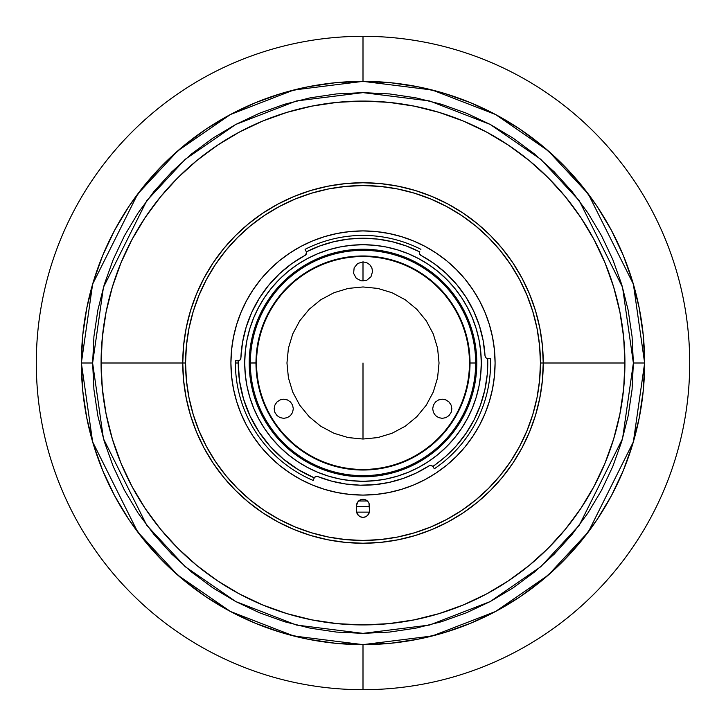 <?xml version="1.0" encoding="UTF-8"?>
<svg xmlns="http://www.w3.org/2000/svg" width="726" height="726" viewBox="0 0 726 726"><rect width="100%" height="100%" fill="white"/><g stroke="black" fill="none" stroke-linecap="round" stroke-linejoin="round"><path stroke-width="1.09" d="M363 363L363 439.039L363 363M363 261.895L363 281.044L363 261.895L366.666 262.621L369.77 264.7L371.848 267.803L372.574 271.47L370.959 276.787L366.666 280.318L361.131 280.862L356.23 278.24L353.607 273.339L354.152 267.803L357.682 263.502L363 261.895M363 689.7A326.7 326.7 0 0 1 36.3 363A326.7 326.7 0 0 1 363 36.3A326.7 326.7 0 0 0 36.3 363A326.7 326.7 0 0 0 363 689.7L363 644.634L390.606 643.281L417.949 639.225L444.757 632.509L470.775 623.198L495.767 611.383L519.471 597.171L541.669 580.709L562.151 562.151L580.709 541.669L597.171 519.471L611.383 495.767L623.198 470.775L632.509 444.757L639.225 417.949L643.281 390.606L644.634 363L643.281 335.394L639.225 308.051L632.509 281.243L623.198 255.225L611.383 230.233L597.171 206.529L580.709 184.331L562.151 163.849L541.669 145.291L519.471 128.829L495.767 114.617L470.775 102.802L444.757 93.491L417.949 86.775L390.606 82.719L363 81.366L363 36.3L363 81.366L335.394 82.719L308.051 86.775L281.243 93.491L255.225 102.802L230.233 114.617L206.529 128.829L184.331 145.291L163.849 163.849L145.291 184.331L128.829 206.529L114.617 230.233L102.802 255.225L93.491 281.243L86.775 308.051L82.719 335.394L81.366 363L82.719 390.606L86.775 417.949L93.491 444.757L102.802 470.775L114.617 495.767L128.829 519.471L145.291 541.669L163.849 562.151L184.331 580.709L206.529 597.171L230.233 611.383L255.225 623.198L281.243 632.509L308.051 639.225L335.394 643.281L363 644.634L363 689.7A326.7 326.7 0 0 0 689.7 363A326.7 326.7 0 0 0 363 36.3A326.7 326.7 0 0 1 689.7 363A326.7 326.7 0 0 1 363 689.7M101.077 363A261.923 261.923 0 0 1 363 101.077A261.923 261.923 0 0 1 624.923 363A261.923 261.923 0 0 0 363 101.077A261.923 261.923 0 0 0 101.077 363L182.752 363L101.077 363A261.923 261.923 0 0 0 363 624.923A261.923 261.923 0 0 0 624.923 363L543.248 363L624.923 363A261.923 261.923 0 0 1 363 624.923A261.923 261.923 0 0 1 101.077 363L102.339 388.673L106.114 414.101L112.358 439.03L121.015 463.233L132.005 486.465L145.218 508.518L160.528 529.163L177.788 548.212L196.837 565.472L217.482 580.782L239.535 593.995L262.767 604.985L286.97 613.642L311.899 619.886L337.327 623.661L363 624.923L388.673 623.661L414.101 619.886L439.03 613.642L463.233 604.985L486.465 593.995L508.518 580.782L529.163 565.472L548.212 548.212L565.472 529.163L580.782 508.518L593.995 486.465L604.985 463.233L613.642 439.03L619.886 414.101L623.661 388.673L624.923 363L623.661 337.327L619.886 311.899L613.642 286.97L604.985 262.767L593.995 239.535L580.782 217.482L565.472 196.837L548.212 177.788L529.163 160.528L508.518 145.218L486.465 132.005L463.233 121.015L439.03 112.358L414.101 106.114L388.673 102.339L363 101.077L337.327 102.339L311.899 106.114L286.97 112.358L262.767 121.015L239.535 132.005L217.482 145.218L196.837 160.528L177.788 177.788L160.528 196.837L145.218 217.482L132.005 239.535L121.015 262.767L112.358 286.97L106.114 311.899L102.339 337.327L101.077 363M256.541 363A106.459 106.459 0 0 1 363 256.541A106.459 106.459 0 0 1 469.459 363A106.459 106.459 0 0 1 363 469.459A106.459 106.459 0 0 1 256.541 363M255.979 362.927L250.343 363A112.657 112.657 0 0 1 363 250.343A112.657 112.657 0 0 1 475.657 363A112.657 112.657 0 0 1 363 475.657A112.657 112.657 0 0 1 250.343 363L255.979 363A107.021 107.021 0 0 0 363 470.021A107.021 107.021 0 0 0 470.021 363L475.657 363L470.021 363A107.021 107.021 0 0 1 363 470.021A107.021 107.021 0 0 1 255.979 363L255.979 363.073M469.504 352.509L467.971 342.118L465.411 331.936L461.872 322.045M445.728 295.11L438.676 287.324L430.89 280.272M413.466 268.629L403.955 264.128L394.064 260.589L383.882 258.029L373.491 256.496M352.509 256.496L342.118 258.029L331.936 260.589L322.045 264.128M295.11 280.272L287.324 287.324L280.272 295.11M268.629 312.534L264.128 322.045L260.589 331.936L258.029 342.118L256.496 352.509M256.496 373.491L258.029 383.882L260.589 394.064L264.128 403.955M280.272 430.89L287.324 438.676L295.11 445.728M312.534 457.371L322.045 461.872L331.936 465.411L342.118 467.971L352.509 469.504M373.491 469.504L383.882 467.971L394.064 465.411L403.955 461.872M430.89 445.728L438.676 438.676L445.728 430.89M457.371 413.466L461.872 403.955L465.411 394.064L467.971 383.882L469.504 373.491M274.156 408.765L274.882 405.099L276.96 401.995L280.064 399.917L283.73 399.191L287.396 399.917L290.5 401.995L292.578 405.099L293.304 408.765L292.578 412.432L290.5 415.535L287.396 417.613L283.73 418.339L280.064 417.613L276.96 415.535L274.882 412.432L274.156 408.765M432.696 408.765L433.422 405.099L435.5 401.995L438.604 399.917L442.27 399.191L445.936 399.917L449.04 401.995L451.118 405.099L451.844 408.765L451.118 412.432L449.04 415.535L445.936 417.613L442.27 418.339L438.604 417.613L435.5 415.535L433.422 412.432L432.696 408.765M286.961 363L288.422 348.162L292.75 333.896L299.774 320.756L309.231 309.231L320.756 299.774L333.896 292.75L348.162 288.422L363 286.961L377.838 288.422L392.104 292.75L405.244 299.774L416.769 309.231L426.226 320.756L433.25 333.896L437.578 348.162L439.039 363L437.578 377.838L433.25 392.104L426.226 405.244L416.769 416.769L405.244 426.226L392.104 433.25L377.838 437.578L363 439.039L348.162 437.578L333.896 433.25L320.756 426.226L309.231 416.769L299.774 405.244L292.75 392.104L288.422 377.838L286.961 363M255.979 363A107.021 107.021 0 0 1 363 255.979A107.021 107.021 0 0 1 470.021 363A107.021 107.021 0 0 0 363 255.979A107.021 107.021 0 0 0 255.979 363M644.634 363A281.634 281.634 0 0 1 363 644.634A281.634 281.634 0 0 1 81.366 363L92.629 441.862L137.686 531.986L177.816 575.192L230.469 611.501L293.676 635.976L363 644.634L432.324 635.976L495.531 611.501L548.184 575.192L588.314 531.986L633.371 441.862L644.634 363L633.371 363L622.554 438.704L579.294 525.225L540.779 566.707L490.232 601.564L429.556 625.05L363 633.371L296.444 625.05L235.769 601.564L185.221 566.707L146.706 525.225L103.446 438.704L92.629 363L81.366 363L92.629 363L93.926 336.501L97.819 310.256L104.272 284.519L113.211 259.536L124.554 235.551L138.194 212.791L154.003 191.473L171.817 171.817L191.473 154.003L212.791 138.194L235.551 124.554L259.536 113.211L284.519 104.272L310.256 97.819L336.501 93.926L363 92.629L389.499 93.926L415.744 97.819L441.481 104.272L466.464 113.211L490.449 124.554L513.209 138.194L534.527 154.003L554.183 171.817L571.997 191.473L587.806 212.791L601.446 235.551L612.789 259.536L621.728 284.519L628.181 310.256L632.074 336.501L633.371 363L632.074 389.499L628.181 415.744L621.728 441.481L612.789 466.464L601.446 490.449L587.806 513.209L571.997 534.527L554.183 554.183L534.527 571.997L513.209 587.806L490.449 601.446L466.464 612.789L441.481 621.728L415.744 628.181L389.499 632.074L363 633.371L336.501 632.074L310.256 628.181L284.519 621.728L259.536 612.789L235.551 601.446L212.791 587.806L191.473 571.997L171.817 554.183L154.003 534.527L138.194 513.209L124.554 490.449L113.211 466.464L104.272 441.481L97.819 415.744L93.926 389.499L92.629 363L103.446 287.296L146.706 200.775L185.221 159.293L235.769 124.436L296.444 100.95L363 92.629L429.556 100.95L490.232 124.436L540.779 159.293L579.294 200.775L622.554 287.296L633.371 363L644.634 363L633.371 284.138L588.314 194.014L548.184 150.808L495.531 114.499L432.324 90.024L363 81.366L293.676 90.024L230.469 114.499L177.816 150.808L137.686 194.014L92.629 284.138L81.366 363L82.719 390.606L86.775 417.949L93.491 444.757L102.802 470.775L114.617 495.767L128.829 519.471L145.291 541.669L163.849 562.151L184.331 580.709L206.529 597.171L230.233 611.383L255.225 623.198L281.243 632.509L308.051 639.225L335.394 643.281L363 644.634L390.606 643.281L417.949 639.225L444.757 632.509L470.775 623.198L495.767 611.383L519.471 597.171L541.669 580.709L562.151 562.151L580.709 541.669L597.171 519.471L611.383 495.767L623.198 470.775L632.509 444.757L639.225 417.949L643.281 390.606L644.634 363L643.281 335.394L639.225 308.051L632.509 281.243L623.198 255.225L611.383 230.233L597.171 206.529L580.709 184.331L562.151 163.849L541.669 145.291L519.471 128.829L495.767 114.617L470.775 102.802L444.757 93.491L417.949 86.775L390.606 82.719L363 81.366L335.394 82.719L308.051 86.775L281.243 93.491L255.225 102.802L230.233 114.617L206.529 128.829L184.331 145.291L163.849 163.849L145.291 184.331L128.829 206.529L114.617 230.233L102.802 255.225L93.491 281.243L86.775 308.051L82.719 335.394L81.366 363A281.634 281.634 0 0 1 363 81.366A281.634 281.634 0 0 1 644.634 363M481.284 363A118.284 118.284 0 0 1 363 481.284A118.284 118.284 0 0 1 244.716 363L245.279 374.598L246.985 386.078L249.808 397.34L253.719 408.266L258.683 418.757L264.645 428.721L271.56 438.041L279.356 446.644L287.959 454.44L297.279 461.355L307.243 467.317L317.734 472.281L328.66 476.192L339.922 479.015L351.402 480.721L363 481.284L374.598 480.721L386.078 479.015L397.34 476.192L408.266 472.281L418.757 467.317L428.721 461.355L438.041 454.44L446.644 446.644L454.44 438.041L461.355 428.721L467.317 418.757L472.281 408.266L476.192 397.34L479.015 386.078L480.721 374.598L481.284 363L480.721 351.402L479.015 339.922L476.192 328.66L472.281 317.734L467.317 307.243L461.355 297.279L454.44 287.959L446.644 279.356L438.041 271.56L428.721 264.645L418.757 258.683L408.266 253.719L397.34 249.808L386.078 246.985L374.598 245.279L363 244.716L351.402 245.279L339.922 246.985L328.66 249.808L317.734 253.719L307.243 258.683L297.279 264.645L287.959 271.56L279.356 279.356L271.56 287.959L264.645 297.279L258.683 307.243L253.719 317.734L249.808 328.66L246.985 339.922L245.279 351.402L244.716 363A118.284 118.284 0 0 1 363 244.716A118.284 118.284 0 0 1 481.284 363M421.007 255.407A122.231 122.231 0 0 0 420.935 255.37A122.231 122.231 0 0 1 485.032 355.985L485.857 357.818L487.69 358.635A124.763 124.763 0 0 1 432.76 466.446L434.339 468.769A127.585 127.585 0 0 0 490.585 363A127.585 127.585 0 0 1 434.339 468.769M268.638 285.309A122.231 122.231 0 0 0 240.869 358.118A122.231 122.231 0 0 1 305.065 255.37A122.231 122.231 0 0 1 305.074 255.37A122.231 122.231 0 0 0 304.993 255.407M479.342 325.52A122.231 122.231 0 0 0 479.314 325.439L483.144 340.53A122.231 122.231 0 0 0 483.135 340.44M473.597 310.964A122.231 122.231 0 0 0 456.908 284.755L466.092 297.324L473.597 310.964L479.314 325.439M421.77 255.824L434.139 263.602L446.2 273.457A122.231 122.231 0 0 0 446.181 273.439M313.151 480.44A127.585 127.585 0 0 1 235.415 363L238.237 363L235.415 363A127.585 127.585 0 0 0 313.151 480.44L314.258 477.853A124.763 124.763 0 0 1 238.255 360.813L240.079 359.96L240.869 358.118A2.813 2.813 0 0 1 238.255 360.813L238.001 360.822A2.813 2.813 0 0 0 240.869 358.118L242.52 342.363L246.205 326.963L251.84 312.171L259.345 298.232L268.584 285.372L279.41 273.82L291.643 263.765A122.231 122.231 0 0 0 291.607 263.783L304.339 255.77M305.065 255.37L306.553 252.893A2.813 2.813 0 0 0 306.245 251.613L306.345 251.84A2.813 2.813 0 0 1 305.065 255.37A2.813 2.813 0 0 0 306.345 251.84A124.763 124.763 0 0 1 419.655 251.84L419.755 251.613A2.813 2.813 0 0 0 420.935 255.37A2.813 2.813 0 0 1 419.655 251.84L419.755 251.613M246.522 300.709A132.087 132.087 0 0 0 230.913 363A132.087 132.087 0 0 1 363 230.913A132.087 132.087 0 0 1 495.087 363A132.087 132.087 0 0 0 479.478 300.709M472.88 289.692A132.087 132.087 0 0 0 436.308 253.12M425.291 246.522A132.087 132.087 0 0 0 300.709 246.522M289.692 253.12A132.087 132.087 0 0 0 253.12 289.692M182.752 363L185.566 363A177.434 177.434 0 0 1 363 185.566A177.434 177.434 0 0 1 540.434 363L543.248 363A180.248 180.248 0 0 0 363 182.752A180.248 180.248 0 0 0 182.752 363A180.248 180.248 0 0 1 363 182.752A180.248 180.248 0 0 1 543.248 363L542.376 345.331L539.781 327.834L535.489 310.674L529.526 294.021L521.967 278.031L512.874 262.857L502.338 248.655L490.458 235.542L477.345 223.662L463.143 213.126L447.969 204.033L431.979 196.474L415.326 190.511L398.166 186.219L380.669 183.624L363 182.752L345.331 183.624L327.834 186.219L310.674 190.511L294.021 196.474L278.031 204.033L262.857 213.126L248.655 223.662L235.542 235.542L223.662 248.655L213.126 262.857L204.033 278.031L196.474 294.021L190.511 310.674L186.219 327.834L183.624 345.331L182.752 363L183.624 380.669L186.219 398.166L190.511 415.326L196.474 431.979L204.033 447.969L213.126 463.143L223.662 477.345L235.542 490.458L248.655 502.338L262.857 512.874L278.031 521.967L294.021 529.526L310.674 535.489L327.834 539.781L345.331 542.376L363 543.248L380.669 542.376L398.166 539.781L415.326 535.489L431.979 529.526L447.969 521.967L463.143 512.874L477.345 502.338L490.458 490.458L502.338 477.345L512.874 463.143L521.967 447.969L529.526 431.979L535.489 415.326L539.781 398.166L542.376 380.669L543.248 363A180.248 180.248 0 0 1 363 543.248A180.248 180.248 0 0 1 182.752 363A180.248 180.248 0 0 0 363 543.248A180.248 180.248 0 0 0 543.248 363L540.434 363A177.434 177.434 0 0 1 363 540.434A177.434 177.434 0 0 1 185.566 363L182.752 363M365.468 499.806A6.48 6.48 0 0 0 363.009 499.316L360.523 499.806A6.48 6.48 0 0 0 356.52 505.786A6.48 6.48 0 0 1 363 499.316A6.48 6.48 0 0 1 369.48 505.786A6.48 6.48 0 0 0 365.487 499.806L363 499.316A6.48 6.48 0 0 0 360.532 499.806M369.48 505.786L369.48 510.859A6.48 6.48 0 0 1 363 517.339A6.48 6.48 0 0 1 356.52 510.859A6.48 6.48 0 0 0 356.647 512.111L358.417 515.442L360.523 516.848A6.48 6.48 0 0 0 365.477 516.848L367.583 515.442L369.352 512.12A6.48 6.48 0 0 0 369.48 510.868L368.98 503.309L367.583 501.212L365.477 499.806M365.487 516.839A6.48 6.48 0 0 0 369.352 512.139L356.647 512.129A6.48 6.48 0 0 0 360.513 516.839M356.52 510.859L356.52 505.786L356.647 512.12M185.566 363L186.419 345.612L188.978 328.388L193.207 311.49L199.078 295.101L206.52 279.356L215.468 264.427L225.84 250.443L237.538 237.538L250.443 225.84L264.427 215.468L279.356 206.52L295.101 199.078L311.49 193.207L328.388 188.978L345.612 186.419L363 185.566L380.388 186.419L397.612 188.978L414.51 193.207L430.899 199.078L446.644 206.52L461.573 215.468L475.557 225.84L488.462 237.538L500.16 250.443L510.532 264.427L519.48 279.356L526.922 295.101L532.793 311.49L537.022 328.388L539.581 345.612L540.434 363L539.581 380.388L537.022 397.612L532.793 414.51L526.922 430.899L519.48 446.644L510.532 461.573L500.16 475.557L488.462 488.462L475.557 500.16L461.573 510.532L446.644 519.48L430.899 526.922L414.51 532.793L397.612 537.022L380.388 539.581L363 540.434L345.612 539.581L328.388 537.022L311.49 532.793L295.101 526.922L279.356 519.48L264.427 510.532L250.443 500.16L237.538 488.462L225.84 475.557L215.468 461.573L206.52 446.644L199.078 430.899L193.207 414.51L188.978 397.612L186.419 380.388L185.566 363M360.523 516.848L363 517.339L365.477 516.848M369.352 512.12L369.48 510.859M360.523 499.806L357.619 502.192L356.52 505.786M479.478 425.291A132.087 132.087 0 0 0 495.087 363A132.087 132.087 0 0 1 363 495.087A132.087 132.087 0 0 1 230.913 363A132.087 132.087 0 0 0 246.522 425.291M253.12 436.308A132.087 132.087 0 0 0 289.692 472.88M300.709 479.478A132.087 132.087 0 0 0 425.291 479.478M436.308 472.88A132.087 132.087 0 0 0 472.88 436.308M495.087 363L494.451 375.95L492.546 388.773L489.397 401.342L485.032 413.548L479.496 425.264L472.826 436.38L465.103 446.799L456.4 456.4L446.799 465.103L436.38 472.826L425.264 479.496L413.548 485.032L401.342 489.397L388.773 492.546L375.95 494.451L363 495.087L350.05 494.451L337.227 492.546L324.658 489.397L312.452 485.032L300.736 479.496L289.62 472.826L279.201 465.103L269.6 456.4L260.897 446.799L253.174 436.38L246.504 425.264L240.968 413.548L236.603 401.342L233.454 388.773L231.549 375.95L230.913 363L231.549 350.05L233.454 337.227L236.603 324.658L240.968 312.452L246.504 300.736L253.174 289.62L260.897 279.201L269.6 269.6L279.201 260.897L289.62 253.174L300.736 246.504L312.452 240.968L324.658 236.603L337.227 233.454L350.05 231.549L363 230.913L375.95 231.549L388.773 233.454L401.342 236.603L413.548 240.968L425.264 246.504L436.38 253.174L446.799 260.897L456.4 269.6L465.103 279.201L472.826 289.62L479.496 300.736L485.032 312.452L489.397 324.658L492.546 337.227L494.451 350.05L495.087 363M317.779 476.555L320.547 477.617M329.813 480.639L334.468 481.855M343.089 483.598L347.981 484.306M357.047 485.086L361.448 485.222M373.935 484.741L374.607 484.678M388.074 482.636L392.085 481.719M401.088 479.142L405.698 477.527M413.802 474.169L418.212 472.054M426.407 467.499L429.066 465.838M485.032 356.003L484.895 354.007M483.552 342.826L483.035 339.94M479.596 326.319L478.461 322.879M474.532 312.997L472.562 308.813M467.562 299.693L465.484 296.389M457.153 285.055L455.692 283.331M447.515 274.7L444.212 271.651M436.38 265.244L432.823 262.676M293.014 262.785L289.483 265.344M281.407 271.987L278.258 274.918M260.153 296.952L257.921 300.555M252.957 309.784L251.114 313.777M246.577 325.765L246.132 327.199M242.756 341.048L242.094 345.086M240.996 355.568L240.869 358.136M487.936 358.635L490.504 358.544A127.585 127.585 0 0 1 490.585 363A127.585 127.585 0 0 0 490.504 358.544L487.69 358.635L487.246 374.407L484.814 389.998L480.43 405.153L474.169 419.646L466.128 433.222L456.436 445.673L445.256 456.808L432.905 466.646A2.813 2.813 0 0 0 429.057 465.847A2.813 2.813 0 0 1 432.76 466.446L431.017 465.439L429.048 465.847A122.231 122.231 0 0 1 317.788 476.565A2.813 2.813 0 0 0 314.149 478.08L314.258 477.853A2.813 2.813 0 0 1 317.788 476.565L317.788 476.565A122.231 122.231 0 0 0 317.816 476.574L315.774 476.537L314.258 477.853L298.05 469.531L283.231 458.932L270.108 446.29L258.964 431.87L250.043 415.98L243.528 398.955L239.562 381.177L238.237 363A124.763 124.763 0 0 1 238.255 360.813L235.442 360.777A127.585 127.585 0 0 0 235.415 363A127.585 127.585 0 0 1 235.442 360.777M306.245 251.613L305.083 249.327A127.585 127.585 0 0 1 420.917 249.327A127.585 127.585 0 0 0 305.083 249.327L306.345 251.84L319.812 245.951L333.869 241.685L348.335 239.099L363 238.237L377.665 239.099L392.131 241.685L406.188 245.951L419.655 251.84L419.619 253.846L420.935 255.37M446.2 273.457L456.908 284.755M483.144 340.53L485.032 355.985M429.048 465.847L416.406 472.944L403.003 478.498L389.045 482.427L374.716 484.669L360.223 485.195L345.767 484.006L331.555 481.12L317.788 476.565M190.511 310.674L196.474 294.021L190.511 310.674M262.857 213.126L278.031 204.033L262.857 213.126M415.326 190.511L431.979 196.474L415.326 190.511M522.248 278.566L512.874 262.857L521.531 277.223M535.489 415.326L529.526 431.979L535.489 415.326M463.143 512.874L447.969 521.967L463.143 512.874M310.674 535.489L294.021 529.526L310.674 535.489M213.126 463.143L204.033 447.969L213.126 463.143M535.489 310.674L529.526 294.021M463.143 213.126L447.969 204.033M310.674 190.511L294.021 196.474M213.126 262.857L204.033 278.031M190.511 415.326L196.474 431.979M262.857 512.874L278.031 521.967M415.326 535.489L431.979 529.526M512.874 463.143L521.967 447.969M369.48 506.485L356.52 506.485M367.973 543.184L369.098 543.148M516.549 268.602L515.959 267.649M209.451 268.602L210.259 267.304L209.451 268.593M203.498 279.038L203.752 278.566L203.498 279.038M249.218 363L250.343 363L249.218 363A113.782 113.782 0 0 0 363 476.782A113.782 113.782 0 0 0 476.782 363A113.782 113.782 0 0 0 363 249.218A113.782 113.782 0 0 0 249.218 363L249.762 351.847L251.405 340.803L254.118 329.967L257.875 319.458L262.658 309.367L268.393 299.784L275.045 290.817L282.541 282.541L290.817 275.045L299.784 268.393L309.367 262.658L319.458 257.875L329.967 254.118L340.803 251.405L351.847 249.762L363 249.218L374.153 249.762L385.197 251.405L396.033 254.118L406.542 257.875L416.633 262.658L426.216 268.393L435.183 275.045L443.459 282.541L450.955 290.817L457.607 299.784L463.342 309.367L468.125 319.458L471.882 329.967L474.595 340.803L476.238 351.847L476.782 363L475.657 363L476.782 363L476.238 374.153L474.595 385.197L471.882 396.033L468.125 406.542L463.342 416.633L457.607 426.216L450.955 435.183L443.459 443.459L435.183 450.955L426.216 457.607L416.633 463.342L406.542 468.125L396.033 471.882L385.197 474.595L374.153 476.238L363 476.782L351.847 476.238L340.803 474.595L329.967 471.882L319.458 468.125L309.367 463.342L299.784 457.607L290.817 450.955L282.541 443.459L275.045 435.183L268.393 426.216L262.658 416.633L257.875 406.542L254.118 396.033L251.405 385.197L249.762 374.153L249.218 363M358.708 500.94A138.004 138.004 0 0 0 367.292 500.94M204.469 277.223L203.752 278.566L204.469 277.223"/></g></svg>
